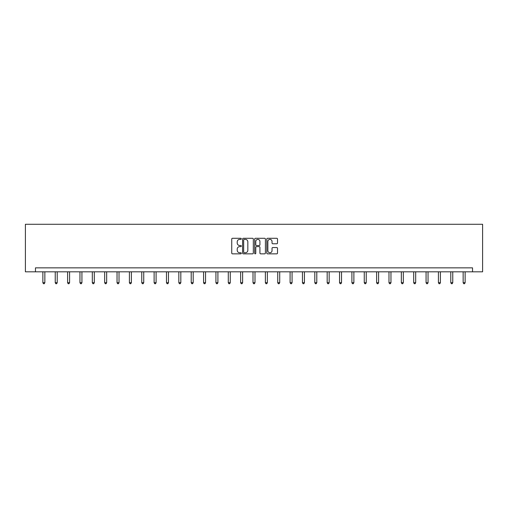 <?xml version="1.0" encoding="UTF-8"?>
<svg xmlns="http://www.w3.org/2000/svg" width="508" height="508" viewBox="0 0 508 508"><rect width="100%" height="100%" fill="white"/><g stroke="black" fill="none" stroke-linecap="round" stroke-linejoin="round"><path stroke-width="0.76" d="M241.325 238.836A0.546 0.546 0 0 0 240.779 238.29L232.512 238.29A0.775 0.775 0 0 0 231.737 239.071L231.737 253.067A0.775 0.775 0 0 0 232.512 253.848L240.779 253.848A0.546 0.546 0 0 0 241.325 253.301A0.546 0.546 0 0 0 240.779 252.755L239.706 252.755A2.489 2.489 0 0 1 237.217 250.266L237.217 249.104A2.489 2.489 0 0 1 239.706 246.615L240.779 246.615A0.546 0.546 0 0 0 241.325 246.069A0.546 0.546 0 0 0 240.779 245.523L239.706 245.523A2.489 2.489 0 0 1 237.217 243.034L237.217 241.871A2.489 2.489 0 0 1 239.706 239.382L240.779 239.382A0.546 0.546 0 0 0 241.325 238.836M276.733 243.776A0.775 0.775 0 0 0 277.508 242.995L277.508 239.071A0.775 0.775 0 0 0 276.733 238.29L267.551 238.29A0.775 0.775 0 0 0 266.776 239.071L266.776 253.067A0.775 0.775 0 0 0 267.551 253.848L276.733 253.848A0.775 0.775 0 0 0 277.508 253.067L277.508 248.323A0.775 0.775 0 0 0 276.733 247.548L272.802 247.548A0.775 0.775 0 0 0 272.028 248.323L272.028 250.679A2.083 2.083 0 0 1 269.945 252.755A2.083 2.083 0 0 1 267.862 250.679L267.862 241.459A2.083 2.083 0 0 1 269.945 239.382A2.083 2.083 0 0 1 272.028 241.459L272.028 242.995A0.775 0.775 0 0 0 272.802 243.776L276.733 243.776M472.535 271.818L482.6 271.818L482.6 224.276L25.4 224.276L25.4 271.818L472.535 271.818L472.535 267.856L35.465 267.856L35.465 271.818M253.321 239.071A0.775 0.775 0 0 0 252.54 238.29L243.364 238.29A0.775 0.775 0 0 0 242.589 239.071L242.589 253.067A0.775 0.775 0 0 0 243.364 253.848L252.54 253.848A0.775 0.775 0 0 0 253.321 253.067L253.321 239.071M255.461 238.29L264.636 238.29A0.775 0.775 0 0 1 265.411 239.071L265.411 253.067A0.775 0.775 0 0 1 264.636 253.848L260.706 253.848A0.775 0.775 0 0 1 259.931 253.067L259.931 247.39A0.775 0.775 0 0 0 259.15 246.615L256.546 246.615A0.775 0.775 0 0 0 255.772 247.39L255.772 253.301A0.546 0.546 0 0 1 255.226 253.848A0.546 0.546 0 0 1 254.679 253.301L254.679 239.071A0.775 0.775 0 0 1 255.461 238.29M244.221 239.382A0.546 0.546 0 0 0 243.675 239.922L243.675 252.216A0.546 0.546 0 0 0 244.221 252.755L245.345 252.755A2.489 2.489 0 0 0 247.834 250.266L247.834 241.871A2.489 2.489 0 0 0 245.345 239.382L244.221 239.382M259.931 241.497A2.083 2.083 0 0 0 257.848 239.42A2.083 2.083 0 0 0 255.772 241.497L255.772 244.748A0.775 0.775 0 0 0 256.546 245.523L259.15 245.523A0.775 0.775 0 0 0 259.931 244.748L259.931 241.497M42.869 271.818L42.869 282.689L44.85 282.689L44.85 271.818M44.85 282.689L44.26 283.724L43.466 283.724L42.869 282.689M55.232 271.818L55.232 282.689L57.213 282.689L57.213 271.818M57.213 282.689L56.617 283.724L55.829 283.724L55.232 282.689M67.596 271.818L67.596 282.689L69.577 282.689L69.577 271.818M69.577 282.689L68.98 283.724L68.186 283.724L67.596 282.689M79.953 271.818L79.953 282.689L81.934 282.689L81.934 271.818M81.934 282.689L81.343 283.724L80.55 283.724L79.953 282.689M92.316 271.818L92.316 282.689L94.297 282.689L94.297 271.818M94.297 282.689L93.701 283.724L92.913 283.724L92.316 282.689M104.68 271.818L104.68 282.689L106.661 282.689L106.661 271.818M106.661 282.689L106.064 283.724L105.27 283.724L104.68 282.689M117.037 271.818L117.037 282.689L119.018 282.689L119.018 271.818M119.018 282.689L118.427 283.724L117.634 283.724L117.037 282.689M129.4 271.818L129.4 282.689L131.382 282.689L131.382 271.818M131.382 282.689L130.785 283.724L129.991 283.724L129.4 282.689M141.757 271.818L141.757 282.689L143.739 282.689L143.739 271.818M143.739 282.689L143.148 283.724L142.354 283.724L141.757 282.689M154.121 271.818L154.121 282.689L156.102 282.689L156.102 271.818M156.102 282.689L155.505 283.724L154.718 283.724L154.121 282.689M166.484 271.818L166.484 282.689L168.466 282.689L168.466 271.818M168.466 282.689L167.869 283.724L167.075 283.724L166.484 282.689M178.841 271.818L178.841 282.689L180.823 282.689L180.823 271.818M180.823 282.689L180.232 283.724L179.438 283.724L178.841 282.689M191.205 271.818L191.205 282.689L193.186 282.689L193.186 271.818M193.186 282.689L192.589 283.724L191.802 283.724L191.205 282.689M203.568 271.818L203.568 282.689L205.543 282.689L205.543 271.818M205.543 282.689L204.953 283.724L204.159 283.724L203.568 282.689M215.925 271.818L215.925 282.689L217.907 282.689L217.907 271.818M217.907 282.689L217.316 283.724L216.522 283.724L215.925 282.689M228.289 271.818L228.289 282.689L230.27 282.689L230.27 271.818M230.27 282.689L229.673 283.724L228.879 283.724L228.289 282.689M240.646 271.818L240.646 282.689L242.627 282.689L242.627 271.818M242.627 282.689L242.037 283.724L241.243 283.724L240.646 282.689M253.009 271.818L253.009 282.689L254.991 282.689L254.991 271.818M254.991 282.689L254.394 283.724L253.606 283.724L253.009 282.689M265.373 271.818L265.373 282.689L267.354 282.689L267.354 271.818M267.354 282.689L266.757 283.724L265.963 283.724L265.373 282.689M277.73 271.818L277.73 282.689L279.711 282.689L279.711 271.818M279.711 282.689L279.121 283.724L278.327 283.724L277.73 282.689M290.093 271.818L290.093 282.689L292.075 282.689L292.075 271.818M292.075 282.689L291.478 283.724L290.684 283.724L290.093 282.689M302.457 271.818L302.457 282.689L304.432 282.689L304.432 271.818M304.432 282.689L303.841 283.724L303.047 283.724L302.457 282.689M314.814 271.818L314.814 282.689L316.795 282.689L316.795 271.818M316.795 282.689L316.198 283.724L315.411 283.724L314.814 282.689M327.177 271.818L327.177 282.689L329.159 282.689L329.159 271.818M329.159 282.689L328.562 283.724L327.768 283.724L327.177 282.689M339.535 271.818L339.535 282.689L341.516 282.689L341.516 271.818M341.516 282.689L340.925 283.724L340.131 283.724L339.535 282.689M351.898 271.818L351.898 282.689L353.879 282.689L353.879 271.818M353.879 282.689L353.282 283.724L352.495 283.724L351.898 282.689M364.261 271.818L364.261 282.689L366.243 282.689L366.243 271.818M366.243 282.689L365.646 283.724L364.852 283.724L364.261 282.689M376.619 271.818L376.619 282.689L378.6 282.689L378.6 271.818M378.6 282.689L378.009 283.724L377.215 283.724L376.619 282.689M388.982 271.818L388.982 282.689L390.963 282.689L390.963 271.818M390.963 282.689L390.366 283.724L389.572 283.724L388.982 282.689M401.339 271.818L401.339 282.689L403.32 282.689L403.32 271.818M403.32 282.689L402.73 283.724L401.936 283.724L401.339 282.689M413.702 271.818L413.702 282.689L415.684 282.689L415.684 271.818M415.684 282.689L415.087 283.724L414.299 283.724L413.702 282.689M426.066 271.818L426.066 282.689L428.047 282.689L428.047 271.818M428.047 282.689L427.45 283.724L426.656 283.724L426.066 282.689M438.423 271.818L438.423 282.689L440.404 282.689L440.404 271.818M440.404 282.689L439.814 283.724L439.02 283.724L438.423 282.689M450.786 271.818L450.786 282.689L452.768 282.689L452.768 271.818M452.768 282.689L452.171 283.724L451.383 283.724L450.786 282.689M463.15 271.818L463.15 282.689L465.131 282.689L465.131 271.818M465.131 282.689L464.534 283.724L463.74 283.724L463.15 282.689"/></g></svg>
